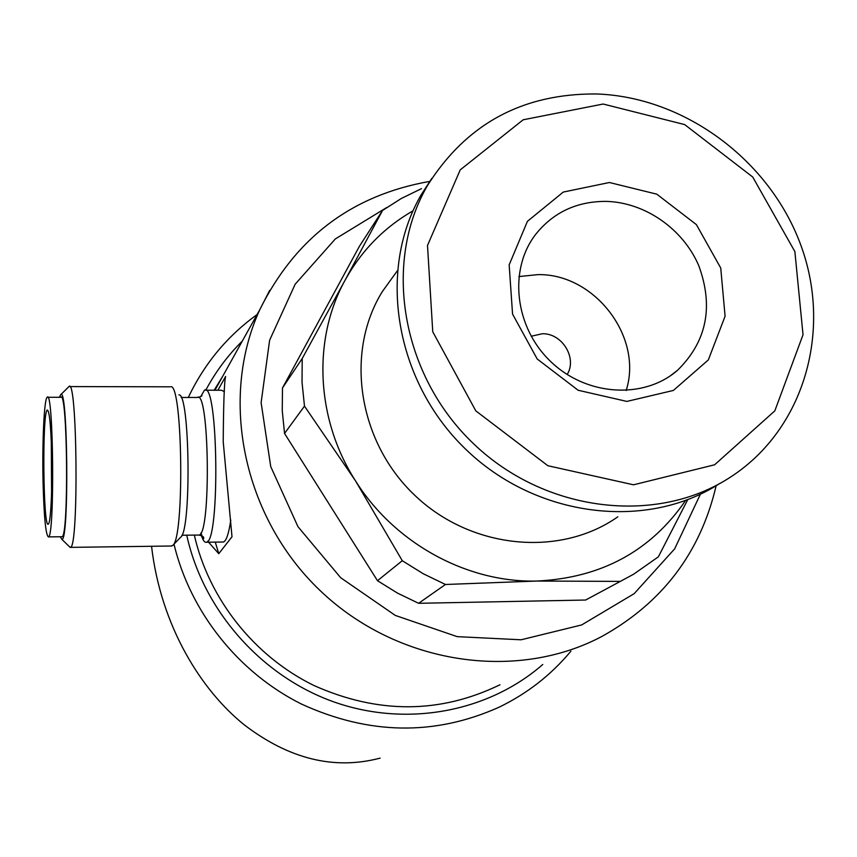 <?xml version="1.0" encoding="UTF-8"?>
<svg xmlns="http://www.w3.org/2000/svg" width="857" height="857" viewBox="0 0 857 857"><rect width="100%" height="100%" fill="white"/><g stroke="black" fill="none" stroke-linecap="round" stroke-linejoin="round"><path stroke-width="1.29" d="M222.788 376.137L214.175 390.224M194.325 535.1C208.904 599.139 254.379 656.462 314.026 685.546C378.076 714.095 440.059 713.849 499.952 684.775M207.705 541.206L218.76 553.686L232.001 536.771L223.216 441.751C223.516 402.651 224.32 380.883 225.627 376.448L217.882 390.235M421.505 188.636L401.387 198.438L382.533 210.479L345.007 280.325C312.409 339.201 315.847 419.062 355.473 480.798C394.231 543.017 466.829 582.846 536.782 581.046C601.153 578.004 650.763 551.147 685.589 500.499M412.999 210.854C384.065 227.491 361.408 250.651 345.007 280.325L302.221 358.515L282.478 387.985L359.469 246.205L382.533 210.479M302.221 358.515L302.028 382.265L304.481 406.132L355.473 480.798L402.287 560.714L423.304 573.772L445.458 584.485L536.782 581.046L620.339 581.389L633.698 574.169L658.369 556.825L687.721 499.685M282.478 387.985L282.253 410.664L284.545 433.449L304.481 406.132M620.339 581.389L585.642 600.029L418.612 603.296L397.509 593.119L377.487 580.703L402.287 560.714M418.612 603.296L445.458 584.485M585.642 600.029L597.597 593.612M151.55 546.284C160.945 626.896 201.802 690.742 244.116 724.733C288.98 759.098 334.316 770.229 380.122 758.124M377.487 580.703L284.545 433.449M395.077 273.919L382.393 291.498C344.718 352.056 357.872 441.205 414.402 494.95C470.589 549.08 559.664 557.778 617.822 516.814M431.81 178.385L421.141 194.871C377.005 270.769 394.916 381.011 465.415 448.961C535.55 517.285 645.696 531.094 719.355 483.734M596.279 93.959C522.438 93.467 466.154 124.04 427.418 185.658C382.597 262.724 401.269 374.938 473.428 443.615C545.202 512.69 657.34 525.662 731.353 476.535C804.509 428.586 832.19 330.523 800.963 245.498C769.961 160.334 684.668 96.884 596.279 93.959M603.157 104.029L523.166 119.787L460.23 169.868L427.504 245.445L432.753 331.777L475.796 410.857L547.869 465.726L633.527 484.805L714.62 464.783L774.824 410.857L803.03 334.744L794.878 251.604L752.735 177.035L684.689 124.597L603.157 104.029M609.413 182.509L563.285 192.064L527.419 221.331L509.165 264.867L512.561 314.101L537.21 359.008L578.143 390.256L626.874 401.419L673.377 390.449L708.332 359.919L725.086 316.212L720.737 268.016L696.387 224.609L656.783 194.164L609.413 182.509M605.953 201.384C576.729 201.341 553.258 212.386 535.561 234.497C508.265 269.923 514.768 327.481 550.772 361.611C586.456 396.095 643.811 399.651 677.491 370.331C706.757 341.6 713.838 306.688 698.744 265.606C682.986 228.755 644.764 202.231 605.953 201.384M626.135 390.546C643.382 337.262 594.822 273.629 538.078 274.615L518.828 276.575M567.163 374.509C577.457 358.151 562.149 333.105 542.32 333.748L531.169 336.255M215.278 542.117L218.76 553.686M222.509 542.02L223.431 542.01C226.302 540.992 228.755 533.686 230.79 520.092M224.395 391.66L221.492 390.246L205.659 390.214M201.459 535.657C203.013 540.488 204.652 542.674 206.344 542.235C220.249 542.695 218.171 379.865 204.459 390.214L200.742 396.577M172.835 545.331L180.602 537.264C191.572 531.201 189.879 392.399 178.909 394.895M171.068 546.016L172.664 545.502C184.609 539.139 182.734 383.475 170.8 386.721M69.16 546.434L70.467 547.366C78.908 548.019 77.216 375.527 68.924 386.582L60.665 394.809M60.322 536.75L61.822 539.299C69.353 543.167 67.81 381.504 60.472 395.002L59.519 397.294M61.565 536.739L62.015 536.728C68.989 537.093 67.564 387.953 60.697 397.294L47.724 397.284M43.054 481.966C43.975 517.103 45.775 535.411 48.453 536.9C54.902 537.275 53.509 387.921 47.178 397.273C44.157 398.773 42.132 442.223 43.054 481.966M51.699 454.21C52.513 487.954 50.713 523.777 48.292 524.13C43.107 529.369 42.047 411.778 47.253 410.032C49.395 410.439 50.874 425.168 51.699 454.21M51.291 441.451L51.581 492.646M51.474 446.304L51.624 491.147M269.687 290.352L259.735 309.784C219.017 398.848 242.97 516.964 319.907 590.377C396.62 664.014 515.036 682.151 601.357 636.74C662.204 603.124 700.469 552.786 716.141 485.726M173.982 544.131C190.19 611.93 238.3 672.509 301.3 703.983C368.821 734.963 434.756 736.034 499.117 707.186C527.28 693.538 551.212 674.855 570.923 651.159M242.306 341.086C227.716 355.494 215.535 371.874 205.766 390.214M186.74 535.197C203.163 610.195 260.989 675.905 333.694 701.851C406.497 727.636 488.201 712.135 542.76 664.496M386.625 207.587L335.323 238.942L295.162 284.224L269.623 340.229L261.117 402.694L270.737 466.626L297.968 526.68L340.679 577.725L395.313 615.433L457.199 636.644L521.077 639.793L581.667 624.935L634.169 593.665L674.673 548.834L700.383 494.221M198.171 535.057L198.963 535.047C211.24 535.325 209.397 388.275 197.271 397.477L181.148 397.455M214.936 390.235L259.735 309.784C295.279 237.839 352.023 195.032 429.957 181.363M188.294 397.466C204.373 363.679 227.298 336.051 257.057 314.583M382.393 291.498L397.22 270.951M421.141 194.871L427.418 185.658M670.345 375.805L677.491 370.331M223.431 542.01L206.344 542.235M181.898 535.25L198.963 535.047C202.648 535.989 204.212 537.103 203.645 538.378C203.655 539.76 202.745 537.939 200.924 532.904M198.246 397.444C201.095 396.512 202.306 395.827 201.877 395.388L201.524 395.945M170.018 386.818L69.653 386.582M171.882 546.005L70.467 547.366M61.822 539.299L70.188 547.43M62.015 536.728L48.453 536.9"/></g></svg>
